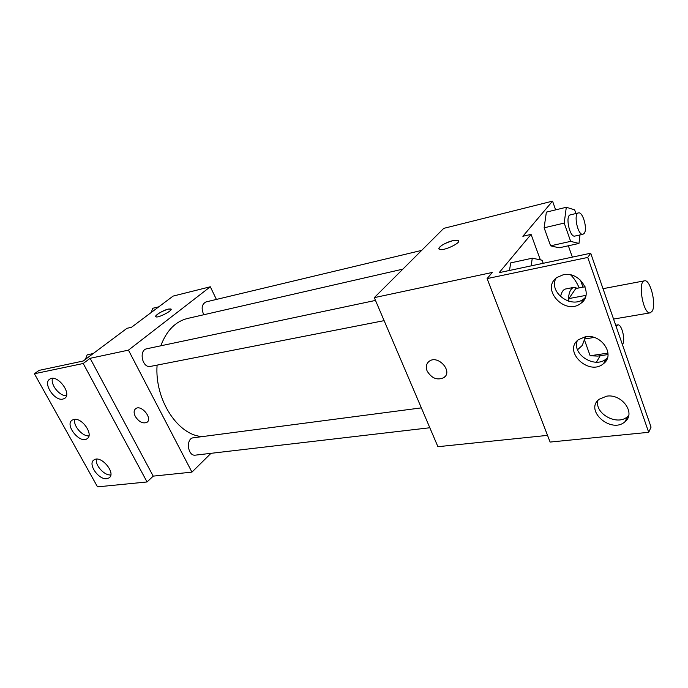 <?xml version="1.0" encoding="UTF-8"?>
<svg xmlns="http://www.w3.org/2000/svg" width="688" height="688" viewBox="0 0 688 688"><rect width="100%" height="100%" fill="white"/><g stroke="black" fill="none" stroke-linecap="round" stroke-linejoin="round"><path stroke-width="1.03" d="M652.233 311.114L650.237 312.842C643.297 314.855 637.32 281.229 644.544 280.816C650.212 279.044 656.558 304.199 652.233 311.114M568.77 301.232L568.924 298.566L585.884 295.393M585.075 286.75L575.787 288.539L568.924 298.566M577.335 288.246L573.93 287.369C570.472 288.358 568.58 292.933 568.279 301.086M560.531 296.648C561.537 292.073 563.248 289.51 565.674 288.969L573.93 287.369M585.497 336.75L582.272 345.419L577.542 349.779M570.67 274.925C573.809 277.875 576.647 282.2 579.21 287.885M596.427 362.198L600.177 355.722M582.977 287.154L580.483 280.085M572.356 257.114L568.348 245.788M555.637 209.866L552.55 201.137L522.863 236.276L531.059 234.367L499.17 272.654L590.7 253.218L587.741 257.441L487.104 278.597L492.298 272.448L374.306 297.637L437.912 446.701L547.536 435.375M607.994 353.099L590.158 355.765L584.568 340.242L590.158 355.765L597.777 356.083L608.02 354.561M575.925 213.529L574.652 209.857L566.301 207.26L546.367 212.128L544.122 227.805L550.606 245.822L559.112 247.818L578.969 243.449L580.001 234.926M590.7 253.218L651.063 427.119L648.698 432.313L550.116 442.066L487.104 278.597M552.55 201.137L443.743 228.364L374.306 297.637M427.902 362.499C426.096 364.864 425.829 367.693 427.119 370.987C425.597 366.919 426.276 363.703 429.14 361.338C437.8 354.363 453.272 371.374 443.949 377.592C437.25 380.61 431.634 378.409 427.11 370.987C431.643 378.4 437.25 380.602 443.949 377.583L445.162 376.431M458.595 240.912L458.105 240.43L452.764 240.68L458.096 240.422C462.74 242.219 443.072 251.593 439.426 249.314C436.39 248.127 445.377 242.331 452.764 240.68C444.388 243.242 439.778 245.969 438.935 248.841M648.698 432.313L587.741 257.441M606.644 396.168L599.033 399.307C584.25 410.702 611.641 434.24 625.074 421.632C636.082 413.221 621.918 393.553 606.644 396.168M563.076 274.83L557.048 277.427C540.054 288.9 565.209 316.136 580.896 303.305C594.432 294.266 579.743 270.582 563.076 274.83M585.316 336.776L578.436 339.691C562.569 351.172 588.954 376.431 603.496 363.668C615.7 354.922 601.252 333.396 585.316 336.776M540.364 259.858L531.059 234.367M510.702 262.885L509.49 270.461L510.702 262.885L532.28 258.198L531.145 265.869M598.018 400.261C593.933 413.402 617.36 426.44 627.585 416.55L628.72 415.423M555.844 278.416C548.508 292.409 571.444 309.256 583.828 298.859L585.256 297.612M577.275 340.715C571.694 354.32 594.957 369.043 606.205 358.887L607.53 357.648M202.659 436.553C178.364 435.977 154.43 399.883 157.096 365.104M160.811 345.806C166.548 330.558 175.483 321.442 187.6 318.449L402.876 269.137M384.128 320.642L150.491 366.403C142.304 368.45 138.469 350.02 146.836 348.756L375.502 300.424M429.828 427.755L195.392 455.146C187.575 456.471 185.562 438.299 193.448 437.766L421.348 407.881M203.786 314.734C201.034 308.465 201.765 304.191 205.996 301.92L421.667 250.389M216.402 299.435L210.313 286.776L128.45 350.132L191.952 472.123L210.967 453.332M135.467 408.835C133.739 410.573 133.687 413.11 135.312 416.438C133.575 412.826 133.756 410.194 135.846 408.552C141.582 404.381 153.063 418.906 146.811 422.406C142.743 423.86 138.907 421.873 135.304 416.446C138.907 421.873 142.743 423.86 146.819 422.398L147.215 422.097M210.313 286.776L173.084 296.098L131.537 327.256L126.97 328.314L83.222 361.011L39.053 370.393L34.4 373.756L83.222 363.496L90.128 358.31L153.209 476.13L191.952 472.123M90.128 358.31L128.45 350.132M34.4 373.756L97.515 486.863L147.06 481.961L153.209 476.13M171.054 309.153L168.354 309.075L170.856 308.955C173.72 310.09 157.982 318.346 155.892 316.798C153.785 315.964 163.082 310.219 168.345 309.067C161.198 311.483 156.976 313.995 155.694 316.609M74.046 419.431L72.309 420.067C64.251 424.453 79.696 444.078 86.998 438.798C94.093 435.108 82.379 417.513 74.046 419.431M62.806 399.109L64.414 398.515C72.679 394.276 57.543 373.851 49.932 379.036C42.432 382.803 54.326 401.242 62.806 399.109M106.803 478.685L108.936 477.954C116.65 473.602 101.067 454.673 94.05 459.911C87.316 463.6 98.573 480.078 106.803 478.685M83.222 363.496L147.06 481.961M74.777 419.362C72.902 425.58 82.379 436.613 88.941 435.882M52.503 378.374C50.267 384.635 59.667 396.305 66.435 395.712M96.44 459.18C94.927 465.32 104.438 475.761 110.785 474.926M158.799 306.805L152.745 308.284L151.24 312.472M93.215 353.537L87.144 354.862L85.407 359.377M584.963 338.926L594.131 337.455M590.158 355.765L597.777 356.083M616.13 326.465L617.764 324.899C621.642 323.79 625.641 339.683 622.666 344.318L622.442 344.671M566.301 207.26L564.212 223.084L570.653 241.368L578.969 243.449M582.985 234.255L574.876 236.079C569.707 237.799 564.968 215.542 570.378 214.854L578.47 212.919C582.831 211.371 587.793 229.233 584.181 233.404L582.985 234.255C577.868 235.967 573.121 213.59 578.47 212.919M546.367 212.128L544.122 227.805L564.212 223.084M544.122 227.805L550.606 245.822L570.653 241.368M550.606 245.822L559.112 247.818M543.202 263.306L542.075 260.21L532.28 258.198M644.544 280.816L603.006 288.676M650.237 312.842L613.558 319.069M606.205 358.887L603.496 363.668M583.828 298.859L580.896 303.305M627.585 416.55L625.074 421.632M109.813 477.162L108.936 477.954M65.179 397.922L64.414 398.515M87.832 438.101L86.998 438.798M615.7 325.243L617.764 324.899"/></g></svg>
